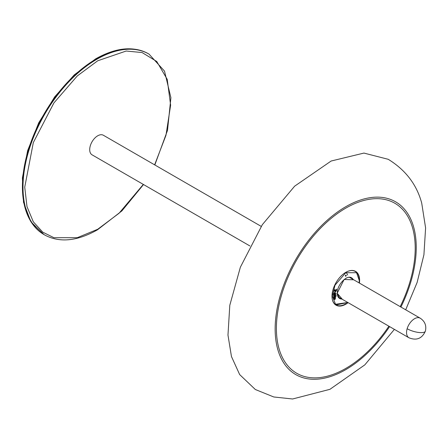 <?xml version="1.0" encoding="UTF-8"?>
<svg xmlns="http://www.w3.org/2000/svg" width="448" height="448" viewBox="0 0 448 448"><rect width="100%" height="100%" fill="white"/><g stroke="black" fill="none" stroke-linecap="round" stroke-linejoin="round"><path stroke-width="0.67" d="M348.107 302.658A19.527 11.273 -60 0 1 336.039 305.178A19.527 11.273 -60 0 1 341.986 275.15A19.527 11.273 -60 0 1 355.561 271.359A19.527 11.273 -60 0 1 359.414 283.074M394.391 329.375L364.834 364.857L329.93 389.323L292.594 398.989L273.762 396.973L255.332 389.508L239.658 374.573L231.459 356.53L227.976 335.093L229.796 305.295L240.369 267.198L262.338 224.672L294.633 186.183L331.139 161.022L363.944 153.076L388.237 159.303C405.58 169.982 416.735 184.576 421.708 203.078L425.6 227.926L423.926 254.75L417.127 282.453L405.698 309.798M261.223 226.386L103.348 135.24A11.306 6.524 120 0 0 100.727 134.742A11.306 6.524 120 0 0 91.045 143.758A11.306 6.524 120 0 0 92.047 154.818L249.917 245.963M338.727 297.237L338.324 297.226M349.815 277.318L350.034 277.659M342.401 299.359L337.198 293.238L344.114 279.502L353.707 279.782M353.926 270.687A19.314 11.15 -60 0 1 354.586 271.04L355.393 271.533A19.298 11.138 -60 0 1 359.274 280.291A19.298 11.138 -60 0 1 359.268 280.672M346.254 275.425A0.638 0.37 -60 0 1 345.352 275.946A0.638 0.37 -60 0 1 346.254 275.425M338.341 297.248A11.945 6.899 120 0 0 338.766 297.259M345.957 303.733A19.298 11.138 -60 0 1 336.101 304.948L335.272 304.494A19.314 11.15 -60 0 1 334.639 304.097M333.9 299.135L334.992 299.286L335.496 297.73L335.138 299.37L334.046 299.219L334.555 297.657L335.642 297.814L335.373 297.438M334.314 299.594L334.046 299.219M335.182 293.16L334.65 294.129L333.682 294.846L333.502 294.414L334.029 292.802L334.617 293.597L335.042 293.126L334.673 292.561L335.026 292.494L335.182 293.16L334.88 292.41M334.673 292.561L334.964 292.46M334.958 292.202L335.283 292.292L335.093 290.606L333.995 291.346L334.426 289.677L334.667 290.035L336.224 289.761L336.689 289.251L336.342 290.814L335.026 292.258M334.454 289.671L334.667 290.035M333.715 297.125L335.95 295.338L336.269 295.943L333.788 298.178L333.62 297.198L334.046 297.153M335.546 293.95L335.922 293.462L336.106 294.168L334.824 294.907L335.149 295.462L334.41 296.598L333.777 296.666L333.62 295.058L335.546 293.95M335.496 297.73L335.3 297.405M333.57 294.717L335.037 293.076M334.174 292.729L334.617 293.597M334.522 289.951L334.404 289.638L334.522 289.951M334.029 291.088L335.093 290.606M335.138 292.208L336.196 290.73L336.543 289.167M333.9 297.069L333.598 297.058L333.9 297.069M336.269 295.943L333.99 297.55L333.911 298.082M336.112 295.792L335.882 295.394M333.71 296.615L334.264 296.514L335.003 295.378L334.824 294.907M334.678 294.823L336.106 294.168M335.961 293.944L335.826 293.524M334.79 299.085L334.09 299.09L334.645 299.001L334.09 299.09L334.774 297.847L335.457 297.864L334.79 299.085L334.236 299.174L334.919 297.931L335.457 297.864M333.9 293.916L333.911 293.244L334.449 293.675L333.9 293.916L334.051 293.328L334.449 293.675M335.154 291.474L335.496 291.553L336.269 290.399L335.098 290.494L336.269 290.399M335.35 291.469L335.098 290.494M334.242 296.139L333.519 295.887L334.096 296.055L333.519 295.887L334.499 294.924L334.846 295.282L334.242 296.139L333.665 295.971L334.645 295.008L334.846 295.282M350.067 277.682A11.945 6.899 120 0 0 349.849 277.323M335.496 291.553L335.244 290.578M346.226 272.479L347.726 275.044M96.242 58.94A104.406 60.278 -60 0 1 148.445 53.771C133.549 45.741 115.942 47.443 95.626 58.878L74.211 74.911L54.684 96.863L38.696 122.853L27.619 150.657L22.4 177.901L23.503 202.289L30.895 221.76L44.044 234.606A104.406 60.278 -60 0 1 28.039 150.948A104.406 60.278 -60 0 1 96.242 58.94M143.321 184.425L119.022 213.282L97.698 229.27L77.269 237.692L53.922 237.692L42.734 232.154L33.326 221.838L26.986 206.59L24.741 187.146L33.326 142.554L53.922 102.906L77.269 75.953L97.698 60.788L126.174 51.027L142.1 52.55L156.761 61.482L167.21 79.324L170.626 105.19L165.956 135.358L154.627 164.842M143.522 184.537L121.884 210.907L97.44 229.835C77.129 241.27 59.522 242.973 44.621 234.942A104.406 60.278 -60 0 1 28.622 151.284A104.406 60.278 -60 0 1 96.824 59.276A104.406 60.278 -60 0 1 149.027 54.107L148.445 53.771M400.915 307.037A99.77 57.602 120 0 0 413.498 226.559A99.77 57.602 120 0 0 326.206 221.172A99.77 57.602 120 0 0 277.894 349.86A99.77 57.602 120 0 0 389.609 326.614M400.204 306.628A98.151 56.666 120 0 0 412.502 227.618A98.151 56.666 120 0 0 326.626 222.32A98.151 56.666 120 0 0 279.098 348.919A98.151 56.666 120 0 0 388.898 326.206M407.142 328.726A11.306 6.524 -60 0 1 417.57 317.666A11.306 6.524 -60 0 1 420.19 318.17C424.906 321.306 426.636 325.634 425.382 331.15C421.999 338.632 416.5 340.833 408.89 337.747A11.306 6.524 -60 0 1 407.142 328.726A11.306 3.567 16.4 0 0 418.438 332.438A11.306 3.567 16.4 0 0 425.382 331.15M347.816 302.484L335.541 304.27L332.332 296.044L335.026 285.158L345.8 272.714L356.574 272.714L359.268 280.493L359.117 282.906M347.872 302.518L336.101 304.948A19.298 11.138 -60 0 1 332.007 296.985M341.869 299.051A11.922 6.882 -60 0 1 339.685 298.508A11.922 6.882 -60 0 1 337.198 293.238M346.45 271.97A19.298 11.138 -60 0 1 355.393 271.533C357.986 273.202 359.302 276.153 359.341 280.392L359.178 282.94M345.755 278.359A11.922 6.882 -60 0 1 351.607 277.855A11.922 6.882 -60 0 1 353.17 279.474M154.823 164.959L167.496 130.418L170.901 97.726L164.517 71.114L149.027 54.107M44.621 234.942L44.044 234.606M338.117 296.89L408.89 337.747M349.423 277.306L420.19 318.17M339.685 298.508L337.271 293.138C336.846 284.978 347.004 274.411 351.607 277.855"/></g></svg>
